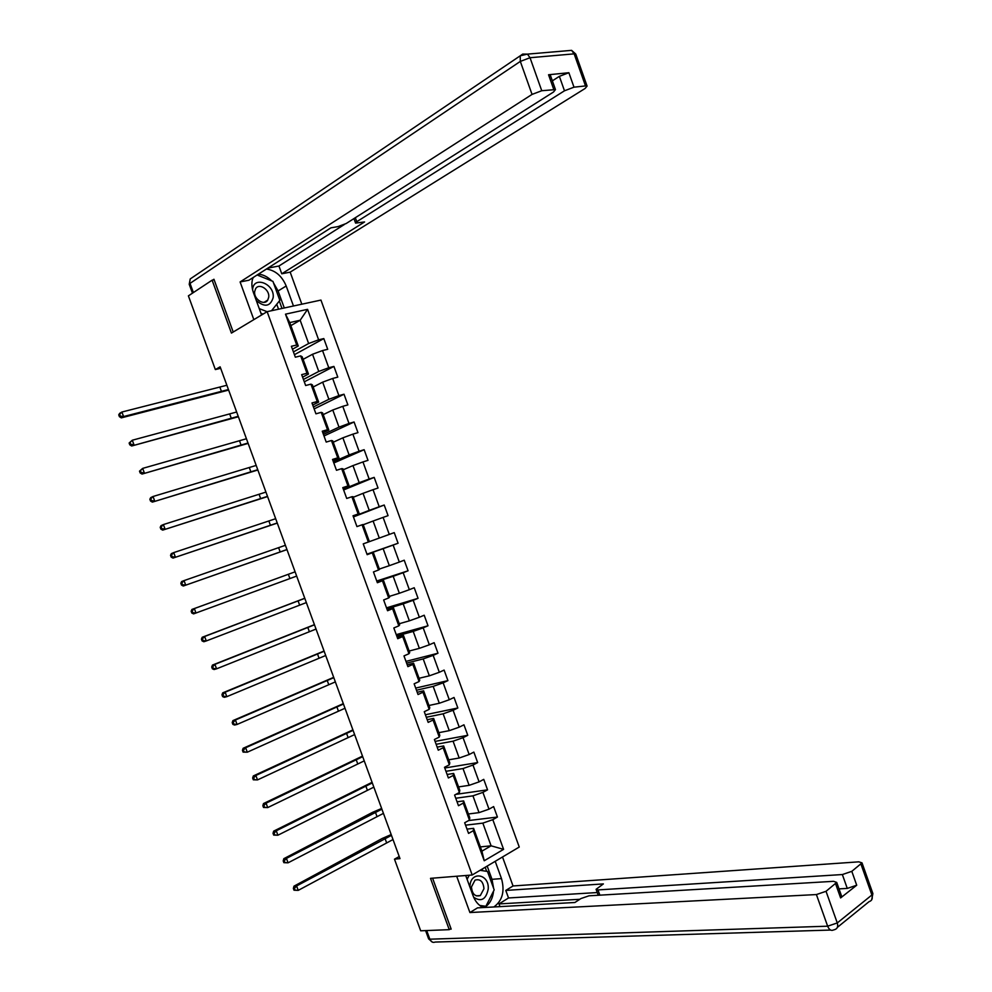 <?xml version="1.0" encoding="UTF-8"?>
<svg xmlns="http://www.w3.org/2000/svg" width="992" height="992" viewBox="0 0 992 992"><rect width="100%" height="100%" fill="white"/><g stroke="black" fill="none" stroke-linecap="round" stroke-linejoin="round"><path stroke-width="1.49" d="M519.25 847.044L320.949 300.08L267.133 311.662L472.192 874.994L519.25 847.044M290.854 325.612L300.167 320.242L289.751 322.586L298.257 346.01L296.72 345.018L291.375 346.282L295.343 357.194L300.675 355.892L306.987 373.277L301.68 374.641L305.648 385.528L310.942 384.14L317.254 401.512L311.972 402.95L315.94 413.825L321.197 412.35L327.496 429.697L322.264 431.21L326.207 442.072L331.44 440.522L337.739 457.833L332.531 459.445L336.474 470.282L341.67 468.646L347.956 485.944L342.773 487.63L346.716 498.455L351.875 496.732L358.149 514.005L353.016 515.778L356.946 526.591L362.08 524.78L368.342 542.029L363.233 543.876L367.164 554.677L372.26 552.792L378.522 570.016L373.451 571.95L377.369 582.726L382.428 580.766L388.678 597.953L383.644 599.974L387.562 610.737L392.584 608.691L398.821 625.865L393.824 627.961L397.73 638.712L402.727 636.579L408.952 653.728L403.98 655.91L407.886 666.649L412.846 664.429L419.07 681.554L414.135 683.81L418.041 694.536L422.964 692.242L429.176 709.342L424.266 711.686L428.172 722.387L433.058 720.018L439.258 737.081L434.397 739.511L438.278 750.2L443.139 747.745L449.339 764.795L444.503 767.3L448.384 777.976L453.208 775.446L459.395 792.459L454.596 795.051L458.478 805.715L463.264 803.098L469.439 820.099L464.678 822.752L468.546 833.404L473.296 830.713L484.22 860.758L503.589 849.35L491.09 845.816L482.844 823.124L465.546 825.17M296.72 345.018L285.498 314.166L307.57 309.343L318.63 339.81L323.814 338.582L294.426 354.69M503.589 849.35L492.813 819.652L497.426 817.048L493.632 806.583L489.006 809.162L482.906 792.372L487.556 789.83L483.749 779.365L479.086 781.87L472.986 765.043L477.66 762.588L473.854 752.097L469.166 754.528L463.053 737.688L467.765 735.308L463.958 724.805L459.234 727.148L453.108 710.284L457.845 707.978L454.038 697.463L449.277 699.732L443.151 682.843L447.925 680.624L444.106 670.084L439.32 672.278L433.169 655.365L437.98 653.22L434.149 642.68L429.338 644.788L423.187 627.849L428.023 625.778L424.192 615.226L419.343 617.26L413.18 600.296L418.054 598.312L414.222 587.735L409.336 589.682L403.174 572.706L408.072 570.797L404.228 560.207L399.317 562.08L393.142 545.067L398.077 543.244L394.233 532.63L389.273 534.428L383.098 517.402L388.07 515.654L384.214 505.027L379.229 506.751L373.042 489.688L378.039 488.027L374.182 477.388L369.16 479.024L362.96 461.937L368.007 460.35L364.138 449.698L359.092 451.261L352.879 434.149L357.951 432.648L354.082 421.984L348.998 423.46L342.773 406.323L347.882 404.897L344.013 394.221L338.892 395.61L332.667 378.46L337.801 377.121L333.92 366.42L328.774 367.734L322.536 350.56L327.707 349.296L323.814 338.582M399.218 856.53L394.481 859.171L399.987 858.626L220.125 366.817L215.351 369.57L220.658 368.292M300.675 355.892L302.188 356.798L308.462 374.071L302.597 377.146M303.118 359.352L312.53 354.268L318.767 371.442L303.428 379.452M308.462 374.071L306.987 373.277M322.536 350.56L312.53 354.268M328.774 367.734L318.767 371.442M310.942 384.14L312.381 384.859L318.655 402.095L312.74 405.034M313.174 387.016L322.66 382.156L328.885 399.305L313.435 406.943M318.655 402.095L317.254 401.512M332.667 378.46L322.66 382.156M338.892 395.61L328.885 399.305M321.197 412.35L322.574 412.87L328.823 430.082L322.859 432.872M323.218 414.631L332.779 410.006L339.004 427.13L323.417 434.397M328.823 430.082L327.496 429.697M342.773 406.323L332.779 410.006M348.998 423.46L339.004 427.13M331.44 440.522L332.742 440.845L338.991 458.031L332.977 460.685M333.238 442.221L342.885 437.819L349.097 454.919L333.386 461.813M338.991 458.031L337.739 457.833M352.879 434.149L342.885 437.819M359.092 451.261L349.097 454.919M341.67 468.646L342.897 468.77L349.134 485.944L343.071 488.448M343.257 469.762L352.966 465.595L359.178 482.67L343.344 489.192M349.134 485.944L347.956 485.944M362.96 461.937L352.966 465.595M369.16 479.024L359.178 482.67M351.875 496.732L353.028 496.67L359.265 513.806L353.164 516.175M353.251 497.265L363.047 493.334L369.235 510.372L353.288 516.534M359.265 513.806L358.149 514.005M373.042 489.688L363.047 493.334M379.229 506.751L369.235 510.372M362.08 524.78L363.159 524.52L369.384 541.644L379.291 538.048L373.104 521.023L363.246 524.743M369.384 541.644L368.342 542.029M383.098 517.402L373.104 521.023M389.273 534.428L379.291 538.048M378.522 570.016L379.49 569.433L373.277 552.333L367.102 554.503M367.04 554.33L383.148 548.675L389.323 565.676L379.341 569.036M373.277 552.333L372.26 552.792M393.142 545.067L383.148 548.675M399.317 562.08L389.323 565.676M388.678 597.953L389.571 597.184L383.371 580.109L377.146 582.13M376.96 581.585L393.179 576.29L399.354 593.266L389.286 596.403M383.371 580.109L382.428 580.766M403.174 572.706L393.179 576.29M409.336 589.682L399.354 593.266M398.821 625.865L399.652 624.898L393.452 607.848L387.19 609.733M386.855 608.803L403.198 603.88L409.361 620.831L399.23 623.732M393.452 607.848L392.584 608.691M413.18 600.296L403.198 603.88M419.343 617.26L409.361 620.831M408.952 653.728L409.708 652.562L403.521 635.537L397.209 637.286M396.738 635.984L413.205 631.408L419.356 648.346L409.15 651.025M403.521 635.537L402.727 636.579M423.187 627.849L413.205 631.408M429.338 644.788L419.356 648.346M419.07 681.554L419.752 680.202L413.577 663.202L407.216 664.801M406.608 663.115L423.2 658.911L429.338 675.825L419.058 678.28M413.577 663.202L412.846 664.429M433.169 655.365L423.2 658.911M439.32 672.278L429.338 675.825M429.176 709.342L429.784 707.792L423.621 690.816L417.21 692.28M416.466 690.221L433.169 686.377L439.307 703.254L428.953 705.498M423.621 690.816L422.964 692.242M443.151 682.843L433.169 686.377M449.277 699.732L439.307 703.254M439.258 737.081L439.803 735.357L433.64 718.406L427.192 719.721M426.312 717.278L443.139 713.806L449.264 730.658L438.836 732.666M433.64 718.406L433.058 720.018M453.108 710.284L443.139 713.806M459.234 727.148L449.264 730.658M449.339 764.795L449.81 762.873L443.66 745.947L437.162 747.125M436.145 744.31L453.084 741.185L459.197 758.024L448.706 759.81M443.66 745.947L443.139 747.745M463.053 737.688L453.084 741.185M469.166 754.528L459.197 758.024M459.395 792.459L459.804 790.351L453.654 773.45L447.119 774.492M445.954 771.305L463.016 768.54L469.129 785.342L458.552 786.916M453.654 773.45L453.208 775.446M472.986 765.043L463.016 768.54M479.086 781.87L469.129 785.342M469.439 820.099L469.774 817.792L463.636 800.916L457.052 801.809M455.762 798.25L472.936 795.844L479.037 812.634L468.398 813.986M463.636 800.916L463.264 803.098M482.906 792.372L472.936 795.844M489.006 809.162L479.037 812.634M484.22 860.758L481.914 851.161L473.606 828.332L466.984 829.101M480.364 846.895L491.09 845.816L481.914 851.161M473.606 828.332L473.296 830.713M492.813 819.652L482.844 823.124M472.192 874.994L430.516 878.342L449.252 929.665L450.988 928.586M449.252 929.665L420.682 930.794L394.481 859.171M214.136 279.794L212.114 280.178L188.393 295.864L215.351 369.57M212.114 280.178L231.434 333.089L267.133 311.662M298.257 346.01L292.442 349.234M293.421 351.912L308.636 343.53L300.167 320.242L307.57 309.343M289.751 322.586L285.498 314.166M318.63 339.81L308.636 343.53M497.426 817.048L468.621 820.558M487.556 789.83L455.849 794.369M477.66 762.588L444.763 768.006M467.765 735.308L435.079 741.408M457.845 707.978L425.394 714.761M447.925 680.624L415.685 688.088M437.98 653.22L405.976 661.379M428.023 625.778L396.242 634.632M418.054 598.312L386.508 607.848M408.072 570.797L376.749 581.027M398.077 543.244L366.978 554.168M384.214 505.027L353.437 516.919M374.182 477.388L343.629 489.974M364.138 449.698L333.82 462.991M354.082 421.984L323.987 435.972M344.013 394.221L314.154 408.915M333.92 366.42L304.296 381.821M393.006 839.542L298.232 890.37L294.016 890.208L295.07 890.134L294.426 888.361L293.372 888.448L294.016 890.208M391.468 835.351L296.596 885.955L298.232 890.37L295.07 890.134M294.426 888.361L296.596 885.955L293.967 886.178L382.205 838.476L391.183 834.57M293.967 886.178L293.372 888.448M473.68 897.264C481.207 902.212 486.055 899.459 488.225 889.018C489.403 873.605 470.344 870.691 469.972 886.414L469.948 887.158M471.46 886.935C472.155 894.077 475.106 896.954 480.314 895.578L483.96 888.708C483.24 881.541 480.264 878.676 475.032 880.127L471.46 886.935M480.054 870.319L487.481 871.447L494.177 889.874L485.894 906.279L479.768 905.46M481.703 906.514L485.894 906.279M467.096 879.321L469.228 875.229M256.32 300.551C264.666 307.57 270.27 306.615 273.147 297.712C275.032 283.972 253.605 275.268 252.6 289.54L252.576 289.813M254.671 291.586C253.543 299.175 264.306 306.131 267.741 300.092L268.72 297.166C269.849 289.602 259.061 282.621 255.614 288.746L254.671 291.586M263.041 314.117L260.97 313.311M257.126 274.982L272.949 281.393L279.843 300.378L271.535 310.719M267.096 311.686L259.259 308.624M252.762 278.355L253.791 277.115M495.206 861.329L501.493 878.602C504.978 891.25 502.436 900.699 493.867 906.973M465.707 875.514L473.11 895.838C475.329 901.641 478.739 905.547 483.327 907.544M456.68 876.234L469.91 912.541L477.499 907.866L574.901 902.497L580.94 898.554L588.975 895.813L833.578 881.318L836.727 882.421L841.7 896.458L840.608 897.934L856.716 885.224L847.28 888.423L839.009 888.869M499.956 906.626L498.976 903.923L508.524 897.971L505.784 890.432L513.038 885.968L858.836 861.837L862.023 862.879L851.806 871.336L856.716 885.224M502.522 856.989L513.038 885.968M469.91 912.541L816.404 894.561L826.038 891.3L836.727 882.421M847.28 888.423L842.357 874.547L597.965 889.923L596.08 889.328L603.384 883.909L505.784 890.432M842.357 874.547L851.806 871.336M450.083 929.144L451.174 929.107L432.574 878.168M579.812 899.298L498.976 903.923M597.246 892.552L508.524 897.971M487.184 866.09L491.995 879.321L501.493 878.602M484.344 907.494C489.639 904.295 492.702 898.851 493.545 891.138M493.632 888.373L491.995 879.321M486.663 871.323L485.187 867.268M481.17 906.44L485.224 906.316M482.782 870.728L482.174 869.066M261.578 314.997L253.444 292.652C251.522 287.184 251.385 282.162 253.022 277.611M273.457 282.794L278.095 290.954L286.192 285.994C282.013 276.061 275.441 270.407 266.464 269.018M286.192 285.994L293.458 305.995M301.816 304.197L290.172 272.143L281.765 273.792L364.585 221.948L355.595 223.101L356.773 221.7L564.485 90.793L559.364 76.347L568.875 72.726L548.551 74.76L550.424 75.417M267.852 268.125L278.938 266.017L281.765 273.792M290.172 272.143L585.069 88.499L587.09 86.093L585.503 85.92L574.145 53.853L530.026 57.722L541.744 90.731L555.458 89.59L553.511 92.02L346.134 223.547L338.061 226.598L330.919 227.838L248.918 280.228L240.101 281.951L532.047 94.414L520.316 61.417L190.018 283.39L193.378 292.566M253.84 319.635L240.101 281.951M585.503 85.92L573.996 87.184L564.485 90.793M541.744 90.731L532.047 94.414M212.722 280.066L213.937 279.26L233.207 332.022M552.358 80.848L559.364 76.347M278.938 266.017L344.336 224.514M271.783 280.922C267.716 276.855 263.264 274.598 258.441 274.139M278.095 290.954L284.282 307.966M282.001 308.462L279.31 301.047M278.554 309.206L276.743 304.234M383.433 813.366L288.064 862.817L283.861 862.668L284.902 862.556L284.258 860.796L283.216 860.907L283.861 862.668M381.895 809.162L286.44 858.39L288.064 862.817L284.902 862.556M284.258 860.796L286.44 858.39L283.824 858.675L372.632 812.299L381.635 808.455M283.824 858.675L283.216 860.907M373.835 787.14L277.896 835.214L273.693 835.09L274.734 834.954L274.077 833.181L273.036 833.317L273.693 835.09M372.298 782.936L276.272 830.788L277.896 835.214L274.734 834.954M274.077 833.181L276.272 830.788L273.668 831.135L372.074 782.304M273.668 831.135L273.036 833.317M364.238 760.876L267.716 807.587L263.512 807.463L264.542 807.302L263.884 805.529L262.855 805.702L263.512 807.463M362.7 756.673L266.079 803.148L267.716 807.587L264.542 807.302M263.884 805.529L266.079 803.148L263.5 803.557L362.489 756.115M263.5 803.557L262.855 805.702M354.615 734.588L257.511 779.91L253.307 779.811L254.324 779.625L253.679 777.852L252.65 778.038L253.307 779.811M353.078 730.372L255.874 775.471L257.511 779.91L254.324 779.625M253.679 777.852L255.874 775.471L253.32 775.942L352.904 729.889M253.32 775.942L252.65 778.038M344.993 708.263L247.293 752.196L243.102 752.11L244.106 751.899L243.449 750.126L242.445 750.336L243.102 752.11M343.443 704.035L245.656 747.745L247.293 752.196L244.106 751.899M243.449 750.126L245.656 747.745L243.127 748.29L343.306 703.638M243.127 748.29L242.445 750.336M335.346 681.901L237.063 724.445L234.558 725.04L232.872 724.371L233.876 724.135L233.219 722.35L232.215 722.598L232.872 724.371M333.808 677.672L235.426 719.994L237.063 724.445L233.876 724.135M233.219 722.35L235.426 719.994L232.922 720.601L333.684 677.35M232.922 720.601L232.215 722.598M325.698 655.501L226.821 696.657L224.328 697.314L222.63 696.595L223.622 696.334L222.964 694.549L221.972 694.809L222.63 696.595M324.148 651.26L225.172 692.193L226.821 696.657L223.622 696.334M222.964 694.549L225.172 692.193L222.692 692.862L324.062 651.025M222.692 692.862L221.972 694.809M316.026 629.064L216.566 668.819L214.098 669.538L212.375 668.782L213.354 668.484L212.697 666.698L211.718 666.996L212.375 668.782M314.476 624.824L214.917 664.355L216.566 668.819L213.354 668.484M212.697 666.698L214.917 664.355L212.449 665.086L314.414 624.662M212.449 665.086L211.718 666.996M306.354 602.59L206.286 640.944L203.844 641.737L202.095 640.919L203.075 640.609L202.418 638.823L201.438 639.133L202.095 640.919M304.792 598.35L204.637 636.48L206.286 640.944L203.075 640.609M202.418 638.823L204.637 636.48L202.194 637.273L304.767 598.263M202.194 637.273L201.438 639.133M296.658 576.092L193.576 613.887L191.816 613.031L192.783 612.684L192.126 610.898L191.158 611.233L191.816 613.031M192.126 610.898L194.345 608.567L191.927 609.423L295.095 571.826L194.345 608.567L195.994 613.044L192.783 612.684M191.927 609.423L191.158 611.233M286.948 549.543L183.297 586.012L286.973 549.605M285.398 545.29L184.041 580.605L185.702 585.094L182.478 584.722L181.809 582.936L180.854 583.296L181.511 585.094L182.478 584.722M180.854 583.296L181.648 581.535L184.041 580.605L181.809 582.936M181.511 585.094L183.297 586.012M277.227 522.97L173.005 558.087L277.276 523.106M275.677 518.704L173.724 552.606L175.386 557.095L172.149 556.723L171.492 554.925L170.537 555.322L171.194 557.12L172.149 556.723M170.537 555.322L171.356 553.61L173.724 552.606L171.492 554.925M171.194 557.12L173.005 558.087M267.493 496.36L162.688 530.125L267.58 496.57M265.93 492.094L163.395 524.57L165.044 529.071L161.808 528.686L161.15 526.888L160.208 527.31L160.865 529.108L161.808 528.686M160.208 527.31L161.039 525.636L163.395 524.57L161.15 526.888M160.865 529.108L162.688 530.125M257.746 469.712L152.371 502.113L257.858 469.997M256.184 465.434L153.041 496.496L154.702 500.997L151.454 500.6L150.796 498.802L149.866 499.249L150.524 501.047L151.454 500.6M149.866 499.249L150.71 497.624L153.041 496.496L150.796 498.802M150.524 501.047L152.371 502.113M247.988 443.027L142.03 474.077L248.124 443.399M246.425 438.749L142.674 468.385L144.336 472.886L141.087 472.477L140.43 470.679L139.5 471.15L140.17 472.961L141.087 472.477M139.5 471.15L142.674 468.385L140.43 470.679M140.17 472.961L142.03 474.077M238.216 416.305L131.676 445.991L238.39 416.752M236.654 412.015L132.296 440.225L133.97 444.738L130.708 444.317L130.039 442.519L129.134 443.015L129.791 444.825L130.708 444.317M129.134 443.015L132.296 440.225L130.039 442.519M129.791 444.825L131.676 445.991M228.433 389.546L123.578 416.553L121.309 417.868L228.631 390.079M226.87 385.256L121.904 412.027L123.578 416.553L120.305 416.119L119.648 414.309L118.742 414.842L119.4 416.652L120.305 416.119M118.742 414.842L119.648 413.354L121.904 412.027L119.648 414.309M119.4 416.652L121.309 417.868M386.446 842.357L384.908 838.153M840.608 897.934L835.624 883.872M826.038 891.3L837.273 922.944L871.894 894.995L860.994 864.218M426.684 930.558L429.846 939.188L827.65 926.193L816.404 894.561M597.965 889.923L599.85 895.168M837.273 922.944L827.65 926.193C829.188 929.814 831.122 931.079 833.478 929.975L834.508 929.678C837.384 928.834 838.302 926.59 837.273 922.944M872.7 893.036L871.894 894.995C872.886 898.554 871.956 900.761 869.091 901.629L837.384 927.346M830.577 930.062L435.19 942.053C432.872 942.908 431.086 941.954 429.846 939.188L428.569 938.73L425.593 930.595M553.747 89.416L548.551 74.76M568.875 72.726L573.996 87.184M355.334 217.719L356.773 221.7M568.627 50.617L571.615 50.356L574.145 53.853L575.918 54.523M530.026 57.722L527.434 54.126L522.697 54.076L520.242 55.8L520.316 61.417L530.026 57.722M192.473 293.161L189.249 284.382L190.216 278.95L520.242 55.8L527.434 54.126L571.615 50.356L575.757 54.076L587.09 86.093M376.848 816.131L375.311 811.927M367.238 789.88L365.701 785.664M357.616 763.58L356.078 759.364M347.981 737.254L346.444 733.038M338.334 710.892L336.796 706.664M328.687 684.492L327.137 680.264M319.002 658.056L317.452 653.827M309.318 631.594L307.768 627.341M299.621 605.083L298.071 600.83M289.912 578.547L288.35 574.281M280.19 551.961L278.628 547.708M270.456 525.351L268.894 521.085M260.698 498.703L259.135 494.425M250.939 472.018L249.364 467.74M241.155 445.296L239.593 441.018M231.372 418.537L229.797 414.247M221.563 391.753L219.988 387.45M476.185 895.838L480.314 895.578M264.058 302.349L267.741 300.092M871.608 899.98L872.898 893.606L862.023 862.879M428.618 938.878L432.45 942.152M596.18 889.576L598.226 895.255M190.216 278.95L189.212 284.282M353.958 218.587L355.52 222.915M555.458 89.59L550.275 74.97"/></g></svg>
